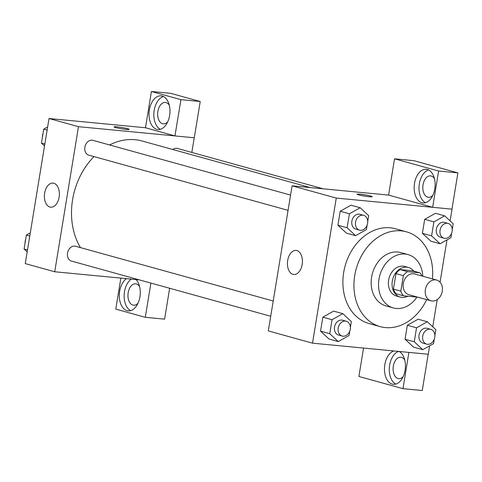 <?xml version="1.0" encoding="UTF-8"?>
<svg xmlns="http://www.w3.org/2000/svg" width="482" height="482" viewBox="0 0 482 482"><rect width="100%" height="100%" fill="white"/><g stroke="black" fill="none" stroke-linecap="round" stroke-linejoin="round"><path stroke-width="0.72" d="M435.553 279.867A10.761 8.429 -74.5 0 1 436.692 280.072A10.761 8.429 -74.5 0 1 441.946 292.695A10.761 8.429 -74.5 0 1 430.95 300.816A10.761 8.429 -74.5 0 1 425.522 288.911A10.761 8.429 -74.5 0 1 435.553 279.867M430.95 300.816L408.857 294.695A10.761 8.429 -74.5 0 1 403.422 282.789A10.761 8.429 -74.5 0 1 413.46 273.746A10.761 8.429 -74.5 0 1 414.598 273.957L436.692 280.072M403.561 295.821L396.192 293.785A14.611 11.441 -74.5 0 1 393.445 289.116L395.987 273.607L403.35 275.644L400.813 291.152A14.611 11.441 -74.5 0 0 403.561 295.821L415.93 297.008A14.611 11.441 -74.5 0 0 416.315 296.761M395.987 273.607A14.611 11.441 -74.5 0 1 400.156 269.601L412.526 270.788L419.894 272.824A14.611 11.441 -74.5 0 1 422.057 276.023M419.894 272.824L407.519 271.643A14.611 11.441 -74.5 0 0 403.35 275.644M400.156 269.601L407.519 271.643M413.767 271.131A15.37 12.044 105.5 0 0 408.465 267.474A15.37 12.044 105.5 0 0 392.758 279.072A15.37 12.044 105.5 0 0 400.259 297.099A15.37 12.044 105.5 0 0 407.736 296.225M400.259 297.099L396.578 296.081A15.37 12.044 -74.5 0 1 388.817 279.072A15.37 12.044 -74.5 0 1 403.151 266.148A15.37 12.044 -74.5 0 1 404.778 266.45L408.465 267.474M393.445 289.116L400.813 291.152M422.792 276.222A27.667 21.672 105.5 0 0 408.061 254.598A27.667 21.672 105.5 0 0 379.792 275.481A27.667 21.672 105.5 0 0 393.294 307.926A27.667 21.672 105.5 0 0 417.051 296.966M408.061 254.598L400.699 252.562A27.667 21.672 105.5 0 0 372.423 273.439A27.667 21.672 105.5 0 0 385.925 305.889L393.294 307.926M432.42 278.891A49.188 38.536 105.5 0 0 406.44 231.824A49.188 38.536 105.5 0 0 356.18 268.938A49.188 38.536 105.5 0 0 380.184 326.627A49.188 38.536 105.5 0 0 426.678 299.629M380.184 326.627L369.134 323.567A49.188 38.536 -74.5 0 1 344.317 269.155A49.188 38.536 -74.5 0 1 390.185 227.799A49.188 38.536 -74.5 0 1 395.391 228.763L406.44 231.824M450.098 220.883L452.02 209.164L336.267 198.072L312.511 343.166L428.257 354.258L429.643 345.823M432.758 326.802L437.21 299.599M440.054 282.211L446.983 239.903M452.224 229.589L453.182 223.75L444.681 215.846L435.469 213.291L424.684 219.352L422.395 233.312L430.896 241.217L440.108 243.765L450.893 237.71L451.634 233.186M434.878 335.508L435.836 329.664L427.335 321.759L418.129 319.211L407.338 325.266L405.049 339.226L413.556 347.136L422.762 349.685L433.547 343.63L434.294 339.099M350.384 327.411L351.342 321.566L342.835 313.662L333.628 311.113L322.844 317.168L320.554 331.134L329.055 339.039L338.262 341.587L349.052 335.532L349.793 331.001M367.73 221.491L368.682 215.653L360.181 207.748L350.974 205.193L340.184 211.255L337.9 225.215L346.401 233.119L355.608 235.668L366.398 229.613L367.139 225.088M388.594 195.09L432.667 207.302L438.608 171.026L394.535 158.819L388.594 195.09L292.08 185.835L268.317 330.923L312.511 343.166M399.162 351.468A16.906 10.411 95.5 0 1 405.079 370.29A16.906 10.411 95.5 0 1 393.336 384.317A16.906 10.411 95.5 0 1 384.467 368.67A16.906 10.411 95.5 0 1 393.86 350.962M408.905 352.402L402.97 388.667L358.897 376.46L363.548 348.058M398.68 351.42A16.906 10.411 -84.5 0 0 389.39 367.157A16.906 10.411 -84.5 0 0 395.794 384.088M403.193 376.593A10.761 6.621 95.5 0 1 398.747 378.659A10.761 6.621 95.5 0 1 398.042 378.527A10.761 6.621 95.5 0 1 393.246 366.736A10.761 6.621 95.5 0 1 400.801 357.234A10.761 6.621 95.5 0 1 401.506 357.367A10.761 6.621 95.5 0 1 404.772 360.108M402.97 388.667L422.262 390.516L428.197 354.252M302.172 264.467A12.092 7.441 95.5 0 1 293.773 274.493A12.092 7.441 95.5 0 1 287.519 261.75A12.092 7.441 95.5 0 1 296.081 250.423A12.092 7.441 95.5 0 1 302.172 264.467M292.08 185.835L336.267 198.072M370.712 196.035A7.688 0.657 -170.7 0 1 372.267 196.698A7.688 0.657 -170.7 0 1 364.579 196.102A7.688 0.657 -170.7 0 1 357.096 194.216A7.688 0.657 -170.7 0 1 362.301 194.445A7.688 0.657 -170.7 0 1 370.712 196.035M432.667 207.302L452.02 209.164M434.776 188.926A16.906 10.411 95.5 0 1 423.039 202.952A16.906 10.411 95.5 0 1 414.285 185.124A16.906 10.411 95.5 0 1 426.263 169.29A16.906 10.411 95.5 0 1 434.776 188.926M428.631 169.983A16.906 10.411 -84.5 0 0 419.111 185.588A16.906 10.411 -84.5 0 0 425.492 202.717M432.896 195.228A10.761 6.621 95.5 0 1 428.444 197.295A10.761 6.621 95.5 0 1 427.739 197.162A10.761 6.621 95.5 0 1 422.943 185.371A10.761 6.621 95.5 0 1 430.498 175.87A10.761 6.621 95.5 0 1 431.203 176.002A10.761 6.621 95.5 0 1 434.475 178.744M394.535 158.819L413.827 160.669L457.9 172.875L438.608 171.026M451.959 209.146L457.9 172.875M109.589 144.962A66.154 51.827 -74.5 0 1 135.129 139.72A66.154 51.827 -74.5 0 1 142.136 141.009L310.257 187.576M80.47 247.621A66.154 51.827 -74.5 0 1 93.966 156.584M290.562 195.083L92.954 140.352A7.688 6.019 105.5 0 0 85.097 146.154A7.688 6.019 105.5 0 0 88.851 155.168L288.067 210.345M172.743 149.486A7.688 6.019 -74.5 0 1 176.635 148.299A7.688 6.019 -74.5 0 1 177.448 148.45L323.187 188.811M270.721 316.258L71.505 261.087A7.688 6.019 -74.5 0 1 67.625 252.586A7.688 6.019 -74.5 0 1 74.794 246.121A7.688 6.019 -74.5 0 1 75.608 246.272L273.216 301.003M194.228 137.78L191.83 152.433M174.942 135.918L180.937 99.66L151.42 91.484L145.48 127.76L174.942 135.918L78.482 126.676L54.725 271.77L139.364 279.879M169.646 288.266L164.591 319.15L145.299 317.301L115.782 309.125L120.862 278.108M180.937 99.66L200.229 101.509L170.712 93.333L151.42 91.484M200.229 101.509L194.288 137.786L175.002 135.936M138.045 303.154A10.761 6.621 95.5 0 1 133.592 305.22A10.761 6.621 95.5 0 1 132.887 305.088A10.761 6.621 95.5 0 1 128.091 293.303A10.761 6.621 95.5 0 1 135.647 283.802A10.761 6.621 95.5 0 1 136.352 283.928A10.761 6.621 95.5 0 1 139.623 286.676M131.291 279.108A16.906 10.411 -84.5 0 0 124.139 295.562A16.906 10.411 -84.5 0 0 130.64 310.649M135.99 279.554A16.906 10.411 95.5 0 1 139.925 296.852A16.906 10.411 95.5 0 1 128.182 310.878A16.906 10.411 95.5 0 1 119.349 297.063A16.906 10.411 95.5 0 1 126.471 278.644M167.742 121.789A10.761 6.621 95.5 0 1 163.296 123.856A10.761 6.621 95.5 0 1 157.728 112.511A10.761 6.621 95.5 0 1 165.344 102.437A10.761 6.621 95.5 0 1 166.055 102.564A10.761 6.621 95.5 0 1 169.321 105.311M163.476 96.545A16.906 10.411 -84.5 0 0 153.957 112.149A16.906 10.411 -84.5 0 0 160.337 129.284M169.622 115.487A16.906 10.411 95.5 0 1 157.885 129.513A16.906 10.411 95.5 0 1 149.137 111.691A16.906 10.411 95.5 0 1 161.108 95.852A16.906 10.411 95.5 0 1 169.622 115.487M150.902 283.073L145.299 317.301M145.48 127.76L49.019 118.518L25.263 263.612L54.725 271.77M49.923 207.031A12.092 7.441 95.5 0 1 44.537 193.782A12.092 7.441 95.5 0 1 53.026 183.106A12.092 7.441 95.5 0 1 59.28 195.855A12.092 7.441 95.5 0 1 50.718 207.176A12.092 7.441 95.5 0 1 49.923 207.031M49.019 118.518L78.482 126.676M129.212 129.387A7.688 0.657 9.3 0 0 127.658 128.724A7.688 0.657 -170.7 0 1 129.212 129.387A7.688 0.657 -170.7 0 1 121.524 128.79A7.688 0.657 -170.7 0 1 114.041 126.899A7.688 0.657 -170.7 0 1 119.247 127.128A7.688 0.657 -170.7 0 1 127.658 128.718A7.688 0.657 9.3 0 0 119.259 127.134A7.688 0.657 9.3 0 0 114.041 126.905M47.64 126.953L43.729 129.146L41.446 143.106L44.525 145.974M43.729 129.146L47.128 130.086M41.446 143.106L44.838 144.046M42.404 137.268A7.688 6.019 -74.5 0 1 42.988 133.671M30.294 232.872L26.383 235.065L24.1 249.025L27.179 251.887M26.383 235.065L29.782 236.005M24.1 249.025L27.498 249.965M25.058 243.187A7.688 6.019 -74.5 0 1 25.642 239.59M360.181 207.748L349.39 213.803L347.106 227.763L355.608 235.668M359.524 230.131L355.843 229.113A7.688 6.019 -74.5 0 1 351.968 220.611A7.688 6.019 -74.5 0 1 359.132 214.153A7.688 6.019 -74.5 0 1 359.946 214.303L363.627 215.321A7.688 6.019 -74.5 0 1 367.38 224.335A7.688 6.019 -74.5 0 1 359.524 230.131A7.688 6.019 -74.5 0 1 355.65 221.63A7.688 6.019 -74.5 0 1 362.813 215.171A7.688 6.019 -74.5 0 1 363.627 215.321M350.974 205.193L340.184 211.255L349.39 213.803M340.184 211.255L337.9 225.215L347.106 227.763M337.9 225.215L346.401 233.119M342.835 313.662L332.05 319.723L329.76 333.683L338.262 341.587M342.184 336.05L338.497 335.032A7.688 6.019 -74.5 0 1 334.622 326.531A7.688 6.019 -74.5 0 1 341.786 320.066A7.688 6.019 -74.5 0 1 342.6 320.217L346.287 321.241A7.688 6.019 -74.5 0 1 350.034 330.254A7.688 6.019 -74.5 0 1 342.184 336.05A7.688 6.019 -74.5 0 1 338.304 327.549A7.688 6.019 -74.5 0 1 345.474 321.09A7.688 6.019 -74.5 0 1 346.287 321.241M333.628 311.113L322.844 317.168L332.05 319.723M322.844 317.168L320.554 331.134L329.76 333.683M320.554 331.134L329.055 339.039M444.681 215.846L433.89 221.901L431.601 235.861L440.108 243.765M444.024 238.228L440.343 237.21A7.688 6.019 -74.5 0 1 436.463 228.709A7.688 6.019 -74.5 0 1 443.627 222.25A7.688 6.019 -74.5 0 1 444.446 222.395L448.127 223.419A7.688 6.019 -74.5 0 1 451.875 232.432A7.688 6.019 -74.5 0 1 444.024 238.228A7.688 6.019 -74.5 0 1 440.144 229.727A7.688 6.019 -74.5 0 1 447.314 223.268A7.688 6.019 -74.5 0 1 448.127 223.419M435.469 213.291L424.684 219.352L433.89 221.901M424.684 219.352L422.395 233.312L431.601 235.861M422.395 233.312L430.896 241.217M427.335 321.759L416.544 327.814L414.261 341.78L422.762 349.685M426.678 344.148L422.997 343.13A7.688 6.019 -74.5 0 1 419.117 334.629A7.688 6.019 -74.5 0 1 426.287 328.164A7.688 6.019 -74.5 0 1 427.1 328.314L430.781 329.333A7.688 6.019 -74.5 0 1 434.535 338.346A7.688 6.019 -74.5 0 1 426.678 344.148A7.688 6.019 -74.5 0 1 422.798 335.647A7.688 6.019 -74.5 0 1 429.968 329.182A7.688 6.019 -74.5 0 1 430.781 329.333M418.129 319.211L407.338 325.266L416.544 327.814M407.338 325.266L405.049 339.226L414.261 341.78M405.049 339.226L413.556 347.136"/></g></svg>

